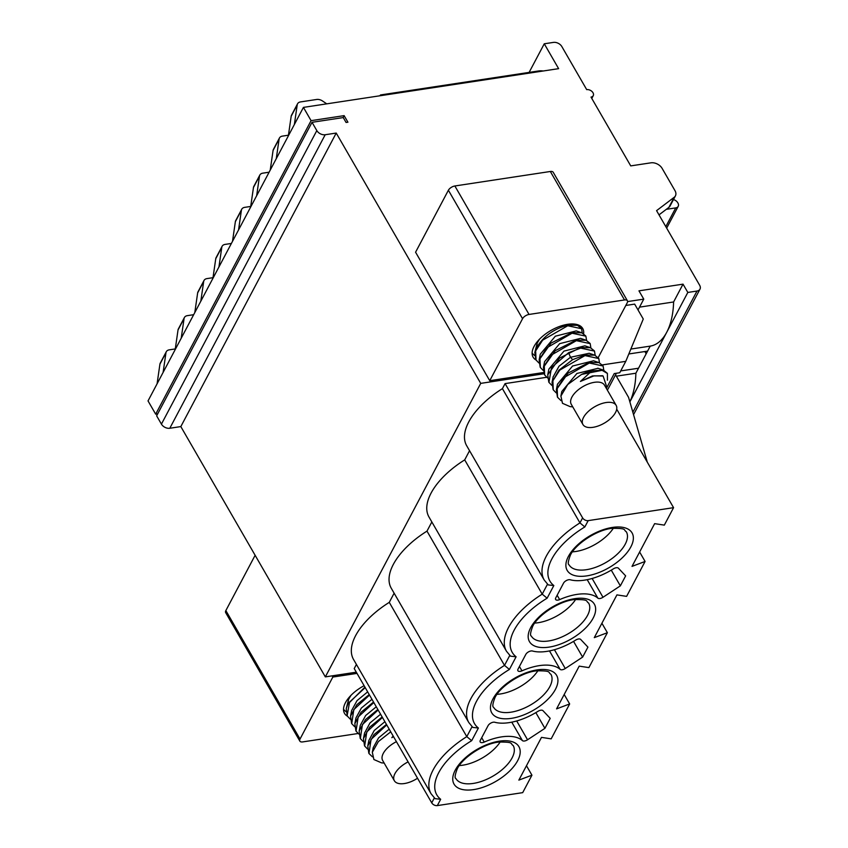 <?xml version="1.0" encoding="UTF-8"?>
<svg xmlns="http://www.w3.org/2000/svg" width="848" height="848" viewBox="0 0 848 848"><rect width="100%" height="100%" fill="white"/><g stroke="black" fill="none" stroke-linecap="round" stroke-linejoin="round"><path stroke-width="1.27" d="M259.499 176.077A6.614 4.505 -152.1 0 1 259.838 175.048L253.796 186.443A6.614 4.505 27.9 0 0 253.467 187.472L259.499 176.077L256.658 195.729L270.236 170.088L273.077 150.425L279.119 139.03L276.268 158.682L288.341 135.892L291.182 116.229A6.614 4.505 -152.1 0 1 291.521 115.201L297.553 103.795A6.614 4.505 -152.1 0 1 300.521 101.919L316.654 99.47A6.614 4.505 27.9 0 1 322.516 100.986L326.756 103.848M238.553 229.925L241.394 210.272A6.614 4.505 -152.1 0 1 241.733 209.244L235.691 220.639A6.614 4.505 27.9 0 0 235.362 221.667L232.511 241.33L238.553 229.925L250.616 207.135L253.467 187.472M291.182 116.229L297.213 104.834A6.614 4.505 -152.1 0 1 297.553 103.795M297.213 104.834L294.373 124.486L288.341 135.892M279.119 139.03A6.614 4.505 -152.1 0 1 279.448 138.001A6.614 4.505 -152.1 0 1 282.416 136.115L288.437 135.203M273.077 150.425A6.614 4.505 -152.1 0 1 273.416 149.396L279.448 138.001M270.236 170.088L276.268 158.682M241.733 209.244A6.614 4.505 -152.1 0 1 244.701 207.357L250.722 206.446M259.838 175.048A6.614 4.505 -152.1 0 1 262.806 173.162L269.113 172.208M256.658 195.729L250.616 207.135M638.025 309.955L643.759 299.132L638.968 290.843L683.032 284.154L687.823 292.443L697.003 291.044A6.614 4.505 27.9 0 0 699.971 289.168A6.614 4.505 27.9 0 0 699.642 285.235L656.575 210.643L674.202 197.287A8.819 6.01 27.9 0 0 675.421 195.877A8.819 6.01 27.9 0 0 674.976 190.641L662.097 168.339A8.819 6.01 27.9 0 0 650.925 162.827L630.732 165.89L591.014 97.096A4.961 3.381 27.9 0 0 593.24 95.686A4.961 3.381 27.9 0 0 591.925 91.425A4.961 3.381 27.9 0 0 586.71 89.634L561.821 46.534A6.614 4.505 27.9 0 0 553.447 42.4L544.268 43.789L558.62 68.656L303.425 107.389L311.078 120.649L344.129 115.635L347.924 122.207L346.069 122.462L343.249 117.575L312.032 122.313L316.823 130.592A6.614 4.505 27.9 0 0 325.197 134.737L336.221 133.062L480.731 383.37L544.003 373.767M639.509 307.146L673.598 301.973L683.032 284.154M628.824 353.966L647.586 351.125L650.225 346.122L630.848 349.058M616.337 376.183L635.883 373.215L638.533 368.223L620.704 370.926M673.598 301.973A58.395 31.44 81.4 0 1 666.698 332.331L687.823 292.443M647.586 351.125L638.533 368.223M635.883 373.215A58.395 31.44 81.4 0 1 629.863 401.825M629.873 401.888L666.698 332.331A58.395 31.44 81.4 0 1 650.225 346.122M659.002 214.862L668.849 207.41A8.819 6.01 27.9 0 0 670.058 205.99L675.421 195.877M380.667 95.665L380.519 94.955L379.809 95.792M543.208 70.999A53.71 28.917 -98.6 0 0 538.416 70.988L380.519 94.955M529.12 72.398L544.268 43.789M644.872 351.528L646.165 353.786M606.373 388.416L614.228 373.586L619.74 372.749L625.771 361.354L643.272 319.028L634.654 304.114L625.813 305.46M607.221 389.879A6.614 4.505 27.9 0 0 608.143 388.808L616.379 373.258M647.31 462.192L628.569 397.373L615.553 374.816M584.844 526.947L579.947 522.909L582.608 517.874A4.41 3 27.9 0 0 588.194 520.63L584.844 526.947A59.498 29.479 150 0 0 553.829 585.544L547.13 598.2L542.222 594.151L464.704 459.881L469.559 450.712M502.419 388.638A63.907 31.662 -30 0 0 466.686 445.741L544.204 580.011A63.907 31.662 -30 0 1 579.947 522.909L502.419 388.638L505.09 383.603L546.684 377.286M582.608 517.874L505.09 383.603M588.194 520.63L673.566 507.666L616.708 409.181M673.566 507.666L664.323 525.124L654.635 523.651L632.014 566.39L645.084 561.461L639.625 551.995M645.084 561.461L626.608 596.367L616.92 594.893L594.289 637.632L607.369 632.703L601.91 623.248M553.829 585.544L548.264 584.929L544.204 580.011M572.442 551.836A33.051 16.377 150 0 0 613.38 528.198M534.728 623.079A33.051 16.377 150 0 0 575.665 599.441M555.769 597.829L563.549 583.127A4.41 2.184 -30 0 1 568.732 579.725A4.41 2.184 -30 0 1 570.163 579.756A44.075 21.836 150 0 0 613.358 568.87A4.41 2.184 -30 0 1 616.242 567.736A4.41 2.184 -30 0 1 618.393 568.181L625.644 575.866L620.354 585.862L602.992 597.278A4.41 2.184 -30 0 1 597.861 598.137A44.075 21.836 150 0 0 577 594.395A44.075 21.836 150 0 0 559.659 599.6A4.41 2.184 -30 0 1 555.62 599.472A4.41 2.184 -30 0 1 555.769 597.829M611.27 570.142L620.354 585.862M525.834 654.37A4.41 2.184 -30 0 1 531.007 650.967A4.41 2.184 -30 0 1 532.449 650.999A44.075 21.836 150 0 0 575.644 640.113A4.41 2.184 -30 0 1 578.516 638.979A4.41 2.184 -30 0 1 580.679 639.424L587.929 647.109L582.629 657.105L565.266 668.521A4.41 2.184 -30 0 1 560.146 669.379A44.075 21.836 -30 0 0 521.944 670.842A4.41 2.184 -30 0 1 517.905 670.715A4.41 2.184 -30 0 1 518.054 669.072L525.834 654.37M550.331 171.487L624.51 299.959L529.035 314.449A5.512 2.724 150 0 0 522.559 318.71L489.741 380.688L415.573 252.216L448.391 190.238A5.512 2.724 -30 0 1 454.867 185.977L550.331 171.487A5.512 2.724 -30 0 1 553.225 172.292L627.393 300.764A5.512 2.724 -30 0 1 627.213 302.821L598.211 357.591M489.741 380.688L543.547 372.526M624.51 299.959A5.512 2.724 -30 0 1 627.393 300.764M590.038 343.387L586.074 340.228L576.089 340.165L555.228 350.659L543.441 367.364L544.575 361.651L559.659 343.652L580.551 338.363L586.074 340.239M536.01 359.976A28.641 14.193 -30 0 1 533.106 357.146A28.641 14.193 -30 0 1 534.049 346.45A28.641 14.193 -30 0 1 559.351 326.512A28.641 14.193 -30 0 1 582.724 328.505A28.641 14.193 -30 0 1 583.636 333.667M602.409 364.894L625.771 361.354M627.584 301.581L643.759 299.132M343.09 117.596L344.129 115.635M673.482 199.545A5.512 3.752 -152.1 0 1 677.764 202.757L677.934 203.054A5.512 3.752 -152.1 0 1 678.209 206.329A5.512 3.752 -152.1 0 1 675.739 207.898L666.305 209.329M547.49 584.208L542.222 594.151A63.907 31.662 -30 0 0 506.489 651.253L428.971 516.983A63.907 31.662 -30 0 1 464.704 459.881M509.765 655.451L504.507 665.394L426.989 531.124A63.907 31.662 -30 0 0 391.257 588.226L468.774 722.496A63.907 31.662 -30 0 1 504.507 665.394L509.415 669.443A59.498 29.479 150 0 0 478.389 728.029L471.689 740.686A59.498 29.479 150 0 0 440.674 799.272L437.324 805.6L522.697 792.647L531.94 775.189L518.859 780.118L541.49 737.378L551.168 738.852L569.655 703.946L556.574 708.875L579.205 666.136L588.894 667.609L607.369 632.703M506.489 651.253L510.549 656.172L516.103 656.787A59.498 29.479 150 0 1 547.13 598.2M294.373 124.486L303.425 107.389M218.932 266.972L212.901 278.377L215.752 258.714L221.784 247.319L218.932 266.972L232.511 241.33M175.282 348.931L169.261 349.842A6.614 4.505 27.9 0 0 166.293 351.729A6.614 4.505 27.9 0 0 165.964 352.757L163.113 372.41L212.901 278.377M163.113 372.41L157.081 383.815L159.922 364.152A6.614 4.505 -152.1 0 1 160.261 363.124L166.293 351.729M311.078 120.649L155.682 414.174L148.029 400.913L157.081 383.815M480.731 383.37L325.335 676.884L180.825 426.586L169.801 428.261A6.614 4.505 -152.1 0 1 161.427 424.117L156.647 415.827L312.032 122.313M180.825 426.586L336.221 133.062M480.328 740.315L488.109 725.612A4.41 2.184 150 0 1 494.734 722.252A44.075 21.836 150 0 0 537.918 711.355A4.41 2.184 150 0 1 542.964 710.666L550.204 718.351L544.914 728.347L527.551 739.774A4.41 2.184 -30 0 1 522.432 740.622A44.075 21.836 -30 0 0 484.229 742.085A4.41 2.184 -30 0 1 480.191 741.958A4.41 2.184 -30 0 1 480.328 740.315M155.682 414.174L157.675 413.866M325.335 676.884L356.308 672.188M437.324 805.6A4.41 3 -152.1 0 1 431.738 802.844L354.22 668.574L356.404 664.44M471.689 740.686L466.792 736.636A63.907 31.662 -30 0 0 431.06 793.739L353.542 659.468A63.907 31.662 -30 0 1 389.274 602.366L394.129 593.197M426.989 531.124L431.844 521.955M358.1 733.499L302.736 741.905A5.512 2.724 -30 0 1 299.842 741.099L225.674 612.627A5.512 2.724 -30 0 1 225.854 610.571L255.131 555.281M569.655 703.946L564.196 694.491M531.94 775.189L526.481 765.733M472.05 726.694L466.792 736.636L389.274 602.366M181.218 338.214L184.069 318.562A6.614 4.505 -152.1 0 1 184.398 317.534A6.614 4.505 -152.1 0 1 187.366 315.647L193.673 314.693M200.828 301.167L203.679 281.515A6.614 4.505 -152.1 0 1 204.008 280.487L197.976 291.882A6.614 4.505 27.9 0 0 197.648 292.91L194.796 312.573M212.996 277.688L206.986 278.6A6.614 4.505 -152.1 0 0 204.008 280.487M221.784 247.319A6.614 4.505 -152.1 0 1 222.112 246.291L216.081 257.686A6.614 4.505 27.9 0 0 215.752 258.714M222.112 246.291A6.614 4.505 -152.1 0 1 225.091 244.404L231.387 243.45M184.398 317.534L178.366 328.929A6.614 4.505 27.9 0 0 178.027 329.957L175.186 349.62M299.842 741.099A5.512 2.724 -30 0 1 300.022 739.043L332.84 677.054L332.151 675.856M332.84 677.054L356.997 673.397M350.309 719.189L347.426 716.2A28.641 14.193 -30 0 1 344.521 713.359A28.641 14.193 -30 0 1 345.454 702.663A28.641 14.193 -30 0 1 364.11 685.703M373.544 702.038L361.036 712.288L354.856 723.588L355.98 717.896L361.343 708.059L371.975 699.324M440.674 799.272L435.109 798.657L431.06 793.739M478.389 728.029L472.824 727.414L468.774 722.496M573.555 641.385L582.629 657.105M535.841 712.627L544.914 728.347M500.225 741.936A33.051 16.377 -30 0 1 459.298 765.564M497.013 694.321A33.051 16.377 150 0 0 537.939 670.683M536.424 342.751L537.208 343.069L539.551 339.147M578.018 324.848L577.954 325.494M581.421 328.473L577.456 325.314L567.482 325.25C553.479 329.013 543.102 336.614 536.349 348.051L534.823 352.45L535.883 359.743M534.59 355.513L532.109 353.15M551.815 385.352L548.932 382.363L551.507 367.544L568.605 352.715L580.689 348.125L594.49 351.093L595.179 355.333M536.349 348.051L537.208 343.069L534.823 352.45M585.724 335.925L581.76 332.776L576.248 330.9L555.345 336.2L540.271 354.199L539.137 359.912L540.187 367.195M594.342 350.849L590.378 347.691L584.866 345.825L563.973 351.114L548.889 369.113L547.744 374.827L548.794 382.109M598.646 358.301L594.692 355.153L589.169 353.277L570.481 357.273L559.002 366.241L553.119 376.947M538.893 362.965L536.021 359.987L535.671 350.902L542.646 340.165L567.768 325.749L581.569 328.717L582.258 332.957M543.197 370.428L540.324 367.449L539.943 358.46L546.759 347.828L572.071 333.211L585.883 336.168L586.572 340.419M547.511 377.89L544.628 374.911L544.278 365.827L551.242 355.111L576.375 340.663L590.187 343.631L590.876 347.871M590.378 347.691L580.403 347.627L559.606 358.057L547.744 374.827M543.441 367.364L544.49 374.657M581.76 332.776L571.785 332.713L551.03 343.101L539.137 359.912M594.692 355.153L584.707 355.089L572.623 359.669L558.927 370.205L552.048 382.31L553.108 389.571M347.839 698.964L348.623 699.282L350.966 695.36M364.926 687.124L347.754 704.264L346.238 708.674L347.288 715.956M561.005 400.616L557.549 397.288L557.168 388.278L564.111 377.54L589.296 363.039L603.108 366.007L603.797 370.258M602.419 375.781L592.445 375.95L580.403 381.452L591.809 370.926L601.709 370.11L607.412 373.47L607.433 380.201M593.579 360.771L572.58 366.029L557.454 384.239M598.041 368.297L576.916 373.47L561.811 391.479L560.899 396.048L567.736 384.526L581.548 374.424A27.549 13.642 -30 0 1 591.809 370.926M556.118 392.804L553.246 389.826L552.885 380.763L559.786 370.088L584.993 355.588L598.794 358.556L599.483 362.796M602.949 365.764L599.017 362.615L589.01 362.541L568.139 373.035L556.352 389.773L557.412 397.034M580.403 381.452L594.003 375.855L603.119 376.014L606.553 386.391L605.96 387.695M572.75 406.87L570.057 406.605L562.478 403.298L560.899 396.048M607.263 373.226L603.32 370.078L581.548 374.424M346.005 711.726L343.525 709.373M347.754 704.264L348.623 699.282L346.238 708.674M367.661 691.862L357.04 700.607L351.687 710.412L350.542 716.125L351.591 723.408M376.279 706.776L365.658 715.521L360.294 725.326L359.16 731.04L360.209 738.322M347.139 715.712L349.567 702.049L365.212 687.611M354.612 726.641L351.74 723.662L353.786 709.638L369.516 695.074M358.927 734.103L356.043 731.124L358.174 716.973L373.83 702.536M377.848 709.5L365.435 719.634L359.16 731.04M354.856 723.588L355.906 730.87M369.23 694.576L356.828 704.709L350.542 716.125M582.936 424.519L571.266 404.295A19.175 9.498 -30 0 1 576.354 391.479A19.175 9.498 -30 0 1 594.427 382.31A19.175 9.498 -30 0 1 604.465 385.119L616.146 405.344A19.175 9.498 -30 0 1 611.058 418.149A19.175 9.498 -30 0 1 592.985 427.328A19.175 9.498 -30 0 1 582.936 424.519A19.175 9.498 -30 0 1 588.035 411.704A19.175 9.498 -30 0 1 606.108 402.535A19.175 9.498 -30 0 1 616.146 405.344M363.23 741.565L360.347 738.587L362.414 724.542L378.134 709.999M372.42 756.829L368.965 753.501L371.042 739.435L386.752 724.913M393.504 736.615L391.818 737.675L393.154 736.011M380.582 714.239L369.951 722.994L364.534 733.17M384.886 721.701L374.254 730.457L368.869 740.463M389.2 729.163L378.579 737.887L373.215 747.692M367.534 749.028L364.661 746.039L366.771 731.919L382.437 717.45M386.455 724.415L374.01 734.601L367.767 745.986L368.827 753.257M382.151 716.952L369.664 727.192L363.463 738.534L364.513 745.795M391.818 737.675L393.525 736.658M384.165 763.083L381.473 762.829L373.894 759.522L372.314 752.261L378.367 741.587L390.748 731.835M417.534 778.241A19.175 9.498 -30 0 1 404.39 783.541A19.175 9.498 -30 0 1 394.352 780.732L382.681 760.508A19.175 9.498 -30 0 1 396.419 741.671M394.352 780.732A19.175 9.498 -30 0 1 408.1 761.896M241.394 210.272L235.362 221.667M668.849 207.41L674.202 197.287M625.252 544.151A33.051 16.377 -30 0 1 596.059 567.153A33.051 16.377 -30 0 1 569.093 564.863C567.672 564.386 568.107 561.143 570.397 555.133C575.559 543.928 597.204 529.65 612.15 528.336C627.647 528.219 623.057 529.809 626.343 531.813A33.051 16.377 150 0 1 625.252 544.151M630.838 546.918A37.46 18.561 -30 0 1 586.805 575.877A37.46 18.561 -30 0 1 568.414 556.383A37.46 18.561 -30 0 1 612.457 527.424A37.46 18.561 -30 0 1 630.838 546.918M587.537 615.404A33.051 16.377 -30 0 1 558.344 638.396A33.051 16.377 -30 0 1 531.367 636.106C529.947 635.629 530.392 632.385 532.682 626.375C537.844 615.171 559.489 600.893 574.435 599.578C589.922 599.462 585.343 601.052 588.618 603.055A33.051 16.377 150 0 1 587.537 615.404M593.123 618.16A37.46 18.561 -30 0 1 549.091 647.119A37.46 18.561 -30 0 1 530.7 627.626A37.46 18.561 -30 0 1 574.732 598.667A37.46 18.561 -30 0 1 593.123 618.16M592.127 578.474L602.992 597.278M587.208 579.682L597.861 598.137M559.659 599.6L557.136 595.232M522.559 318.71L448.391 190.238M529.035 314.449L454.867 185.977M675.739 207.898L665.807 226.649M632.862 412.202L697.003 291.044M161.427 424.117L316.823 130.592M169.801 428.261L325.197 134.737M509.415 669.443L516.103 656.787M555.408 689.403A37.46 18.561 -30 0 1 511.365 718.362A37.46 18.561 -30 0 1 492.985 698.879A37.46 18.561 -30 0 1 537.017 669.909A37.46 18.561 -30 0 1 555.408 689.403M517.683 760.645A37.46 18.561 -30 0 1 473.65 789.605A37.46 18.561 -30 0 1 455.27 770.122A37.46 18.561 -30 0 1 499.302 741.163A37.46 18.561 -30 0 1 517.683 760.645M431.738 802.844L434.335 797.936M159.922 364.152L165.964 352.757M203.679 281.515L197.648 292.91M184.069 318.562L178.027 329.957M300.022 739.043L225.854 610.571M554.412 649.716L565.266 668.521M549.483 650.925L560.146 669.379M519.421 666.475L521.944 670.842M516.697 720.959L527.551 739.774M511.768 722.167L522.432 740.622M484.229 742.085L481.706 737.718M512.097 757.889A33.051 16.377 -30 0 1 482.904 780.881A33.051 16.377 -30 0 1 455.938 778.591C454.517 778.114 454.952 774.871 457.242 768.86C462.414 757.656 484.049 743.378 498.995 742.064C514.492 741.947 509.902 743.537 513.188 745.54A33.051 16.377 -30 0 1 512.097 757.889M549.822 686.647A33.051 16.377 -30 0 1 520.63 709.638A33.051 16.377 -30 0 1 493.653 707.349C492.232 706.872 492.667 703.628 494.967 697.618C500.129 686.414 521.764 672.135 536.72 670.821C552.207 670.704 547.617 672.294 550.903 674.298A33.051 16.377 150 0 1 549.822 686.647M572.623 359.669L570.481 357.273L568.605 352.715M666.666 228.133L678.209 206.329M633.562 414.619L699.971 289.168M591.787 98.432L593.24 95.686M573.566 323.989L577.456 325.314M556.352 389.773L557.496 384.059M599.017 362.615L593.494 360.75M552.059 382.321L553.193 376.597M597.808 368.212L603.32 370.088M602.091 375.664L603.119 376.014M367.767 745.986L368.912 740.272M363.463 738.534L364.608 732.81M373.215 747.703L372.314 752.261"/></g></svg>
